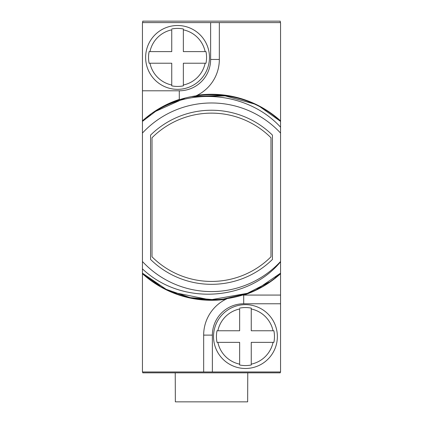 <?xml version="1.0" encoding="UTF-8"?>
<svg xmlns="http://www.w3.org/2000/svg" width="423" height="423" viewBox="0 0 423 423"><rect width="100%" height="100%" fill="white"/><g stroke="black" fill="none" stroke-linecap="round" stroke-linejoin="round"><path stroke-width="0.63" d="M142.731 371.965L142.731 372.832L280.269 372.832L280.269 371.965M280.269 22.599L280.269 21.15L142.731 21.15L142.731 22.599M142.44 268.859L142.44 261.499A94.303 94.303 0 0 0 280.56 261.499L280.56 261.805C247.82 301.435 181.171 305.755 142.44 268.859L142.44 371.965L203.664 371.965L203.664 335.111A40.042 40.042 0 0 1 227.061 298.691L225.808 299.294A40.042 40.042 0 0 1 227.061 298.691M212.372 371.965L212.372 335.111A31.339 31.339 0 0 1 243.706 303.772L243.706 295.069L242.49 295.085A40.042 40.042 0 0 1 243.706 295.069L280.56 295.069L280.56 371.965L203.664 371.965M280.56 120.851L280.56 22.599L219.336 22.599L219.336 59.453A40.042 40.042 0 0 1 195.939 95.873L197.192 95.27A103.011 103.011 0 0 1 280.56 120.851L280.56 127.17L280.56 121.406L280.56 127.17L280.56 121.406L280.56 127.17L280.56 121.406L280.56 127.17L280.56 121.406L280.56 127.17L280.56 121.406L280.56 127.17L280.56 121.406L280.56 127.17L280.56 121.406L260.478 107.13L280.56 121.406C247.783 90.585 194.294 85.906 156.663 110.567C196.066 86.398 250.294 94.213 280.56 127.17L280.56 133.065A94.303 94.303 0 0 0 142.44 133.065L142.44 22.599L219.336 22.599M247.772 372.832L247.645 401.85L175.355 401.85L175.228 372.832M242.49 295.085A40.042 40.042 0 0 1 243.706 295.069L280.56 295.069L280.56 133.065M142.44 133.065L142.44 261.499M280.56 273.158C243.368 308.552 179.632 308.552 142.44 273.158C179.632 308.552 243.368 308.552 280.56 273.158C243.368 308.552 179.632 308.552 142.44 273.158C179.632 308.552 243.368 308.552 280.56 273.158C243.368 308.552 179.632 308.552 142.44 273.158C179.632 308.552 243.368 308.552 280.56 273.158C243.368 308.552 179.632 308.552 142.44 273.158C179.632 308.552 243.368 308.552 280.56 273.158C243.368 308.552 179.632 308.552 142.44 273.158C179.632 308.552 243.368 308.552 280.56 273.158C243.368 308.552 179.632 308.552 142.44 273.158C179.632 308.552 243.368 308.552 280.56 273.158C243.368 308.552 179.632 308.552 142.44 273.158C179.632 308.552 243.368 308.552 280.56 273.158C243.368 308.552 179.632 308.552 142.44 273.158C179.632 308.552 243.368 308.552 280.56 273.158L256.904 289.284L280.56 273.158L275.246 277.673L280.56 273.158M250.088 292.346L247.883 293.213L210.279 299.87L172.843 292.319L210.279 299.87L247.883 293.213L250.088 292.346M269.24 282.088L246.805 293.615L222.234 299.315L246.805 293.615L269.24 282.088L246.805 293.615L222.234 299.315L246.805 293.615L269.24 282.088L246.805 293.615L222.234 299.315L246.805 293.615L269.24 282.088M215.175 299.812L190.059 297.612L166.234 289.353L190.059 297.612L215.175 299.812L190.059 297.612L166.234 289.353L190.059 297.612L215.175 299.812L190.059 297.612L166.234 289.353L190.059 297.612L215.175 299.812M159.862 285.937L142.44 273.158L159.862 285.937M217.02 330.76L239.645 330.76L239.645 308.98A28.188 28.188 0 0 0 217.866 330.76L217.02 330.76A29.018 29.018 0 0 0 217.02 342.366L217.866 342.366L217.02 342.366M251.251 308.134L251.251 308.98L251.251 308.134A29.018 29.018 0 0 0 239.645 308.134M245.451 368.481A31.921 31.921 0 0 1 213.53 336.56A31.921 31.921 0 0 1 245.451 304.645A31.921 31.921 0 0 1 277.366 336.56A31.921 31.921 0 0 1 245.451 368.481A31.921 31.921 0 0 0 277.366 336.56A31.921 31.921 0 0 0 245.451 304.645A31.921 31.921 0 0 0 213.53 336.56A31.921 31.921 0 0 0 245.451 368.481M239.645 364.991L239.645 364.145L239.645 364.991A29.018 29.018 0 0 0 251.251 364.991L251.251 364.145L251.251 364.991M273.036 330.76L273.882 330.76L273.036 330.76A28.188 28.188 0 0 0 251.251 308.98L251.251 330.76L273.036 330.76M273.882 342.366L273.036 342.366L273.882 342.366A29.018 29.018 0 0 0 273.882 330.76M239.645 364.145L239.645 342.366L217.866 342.366A28.188 28.188 0 0 0 239.645 364.145M273.036 342.366L251.251 342.366L251.251 364.145A28.188 28.188 0 0 0 273.036 342.366M166.17 289.321L142.44 273.158L166.17 289.321M210.628 22.599L210.628 59.453A31.339 31.339 0 0 1 179.294 90.792L179.294 99.495L180.51 99.479A40.042 40.042 0 0 1 179.294 99.495L179.114 99.495A103.011 103.011 0 0 0 142.44 120.851M146.844 117.62L150.519 114.776L146.844 117.62M155.045 111.614L184.856 98.205M191.635 96.624L223.27 95.36L253.779 103.799L223.27 95.36L191.635 96.624L223.27 95.36L253.779 103.799L223.27 95.36L191.635 96.624L223.27 95.36L253.779 103.799L223.27 95.36L191.635 96.624L223.27 95.36L253.779 103.799L223.27 95.36L191.635 96.624L223.27 95.36L253.779 103.799L223.27 95.36L191.635 96.624L223.27 95.36L253.779 103.799L223.27 95.36L191.635 96.624L223.27 95.36L253.779 103.799L223.27 95.36L191.635 96.624L223.27 95.36L253.779 103.799L223.27 95.36L191.635 96.624L223.27 95.36L253.779 103.799L223.27 95.36L191.635 96.624L223.27 95.36L253.779 103.799L223.27 95.36L191.635 96.624L223.27 95.36L253.779 103.799L223.27 95.36L191.635 96.624L223.27 95.36L253.779 103.799L223.27 95.36L191.635 96.624M146.818 117.642L150.546 114.755M191.672 96.618L226.855 95.841M142.44 121.406L156.663 110.567M272.433 135.117A87.048 87.048 0 0 0 150.567 135.117L150.567 259.447A87.048 87.048 0 0 0 272.433 259.447L272.433 135.117M270.984 137.761A84.151 84.151 0 0 0 152.016 137.761L152.016 256.803A84.151 84.151 0 0 0 270.984 256.803L270.984 137.761M149.118 51.617L171.749 51.617L171.749 29.837A28.188 28.188 0 0 0 149.964 51.617L149.118 51.617A29.018 29.018 0 0 0 149.118 63.223L149.964 63.223L149.118 63.223M183.355 28.991L183.355 29.837L183.355 28.991A29.018 29.018 0 0 0 171.749 28.991M177.549 89.338A31.921 31.921 0 0 1 145.634 57.422A31.921 31.921 0 0 1 177.549 25.502A31.921 31.921 0 0 1 209.47 57.422A31.921 31.921 0 0 1 177.549 89.338A31.921 31.921 0 0 0 209.47 57.422A31.921 31.921 0 0 0 177.549 25.502A31.921 31.921 0 0 0 145.634 57.422A31.921 31.921 0 0 0 177.549 89.338M171.749 85.853L171.749 85.007L171.749 85.853A29.018 29.018 0 0 0 183.355 85.853L183.355 85.007L183.355 85.853M205.134 51.617L205.98 51.617L205.134 51.617A28.188 28.188 0 0 0 183.355 29.837L183.355 51.617L205.134 51.617M205.98 63.223L205.134 63.223L205.98 63.223A29.018 29.018 0 0 0 205.98 51.617M171.749 85.007L171.749 63.223L149.964 63.223A28.188 28.188 0 0 0 171.749 85.007M205.134 63.223L183.355 63.223L183.355 85.007A28.188 28.188 0 0 0 205.134 63.223M243.886 295.069A103.011 103.011 0 0 0 280.56 273.713M142.44 273.713A103.011 103.011 0 0 0 225.808 299.294M243.706 303.772L280.56 303.772M212.372 335.111L203.664 335.111M179.294 90.792L142.44 90.792M210.628 59.453L219.336 59.453"/></g></svg>
